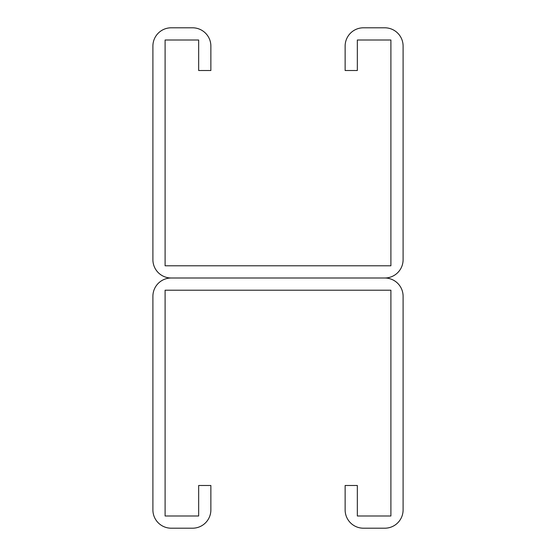 <?xml version="1.0" encoding="UTF-8"?>
<svg xmlns="http://www.w3.org/2000/svg" width="556" height="556" viewBox="0 0 556 556"><rect width="100%" height="100%" fill="white"/><g stroke="black" fill="none" stroke-linecap="round" stroke-linejoin="round"><path stroke-width="0.83" d="M198.666 46.106L198.666 70.515L210.87 70.515L210.87 46.106A18.306 18.306 0 0 0 192.564 27.8L171.206 27.8A18.306 18.306 0 0 0 152.9 46.106L152.9 259.694A18.306 18.306 0 0 0 171.206 278L384.794 278L171.206 278A18.306 18.306 0 0 0 152.9 296.306L152.9 509.894A18.306 18.306 0 0 0 171.206 528.2L192.564 528.2A18.306 18.306 0 0 0 210.87 509.894L210.87 485.485L198.666 485.485L198.666 515.996L165.104 515.996L165.104 290.204L390.896 290.204L390.896 515.996L357.334 515.996L357.334 485.485L345.13 485.485L345.13 509.894A18.306 18.306 0 0 0 363.436 528.2L384.794 528.2A18.306 18.306 0 0 0 403.1 509.894L403.1 296.306A18.306 18.306 0 0 0 384.794 278A18.306 18.306 0 0 0 403.1 259.694L403.1 46.106A18.306 18.306 0 0 0 384.794 27.8L363.436 27.8A18.306 18.306 0 0 0 345.13 46.106L345.13 70.515L357.334 70.515L357.334 40.004L390.896 40.004L390.896 265.796L165.104 265.796L165.104 40.004L198.666 40.004L198.666 46.106"/></g></svg>

